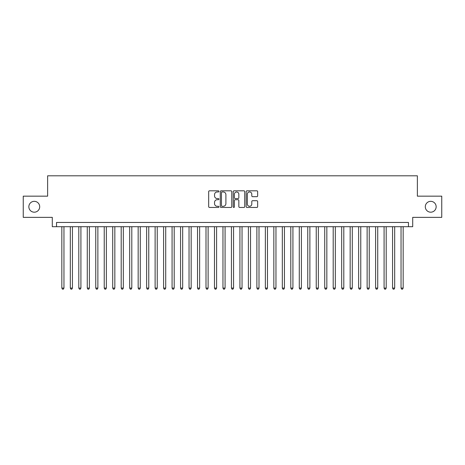 <?xml version="1.0" encoding="UTF-8"?>
<svg xmlns="http://www.w3.org/2000/svg" width="465" height="465" viewBox="0 0 465 465"><rect width="100%" height="100%" fill="white"/><g stroke="black" fill="none" stroke-linecap="round" stroke-linejoin="round"><path stroke-width="0.7" d="M218.934 191.388A0.581 0.581 0 0 0 218.347 190.807L209.506 190.807A0.831 0.831 0 0 0 208.675 191.638L208.675 206.623A0.831 0.831 0 0 0 209.506 207.454L218.347 207.454A0.581 0.581 0 0 0 218.934 206.873A0.581 0.581 0 0 0 218.347 206.291L217.207 206.291A2.662 2.662 0 0 1 214.539 203.624L214.539 202.374A2.662 2.662 0 0 1 217.207 199.712L218.347 199.712A0.581 0.581 0 0 0 218.934 199.13A0.581 0.581 0 0 0 218.347 198.549L217.207 198.549A2.662 2.662 0 0 1 214.539 195.881L214.539 194.637A2.662 2.662 0 0 1 217.207 191.969L218.347 191.969A0.581 0.581 0 0 0 218.934 191.388M425.301 206.762A5.429 5.429 0 0 0 430.724 212.191A5.429 5.429 0 0 0 436.153 206.762A5.429 5.429 0 0 0 430.724 201.333A5.429 5.429 0 0 0 425.301 206.762M28.847 206.762A5.429 5.429 0 0 0 34.276 212.191A5.429 5.429 0 0 0 39.699 206.762A5.429 5.429 0 0 0 34.276 201.333A5.429 5.429 0 0 0 28.847 206.762M256.825 196.678A0.831 0.831 0 0 0 257.656 195.841L257.656 191.638A0.831 0.831 0 0 0 256.825 190.807L247.002 190.807A0.831 0.831 0 0 0 246.171 191.638L246.171 206.623A0.831 0.831 0 0 0 247.002 207.454L256.825 207.454A0.831 0.831 0 0 0 257.656 206.623L257.656 201.543A0.831 0.831 0 0 0 256.825 200.711L252.623 200.711A0.831 0.831 0 0 0 251.792 201.543L251.792 204.059A2.226 2.226 0 0 1 249.566 206.291A2.226 2.226 0 0 1 247.339 204.059L247.339 194.196A2.226 2.226 0 0 1 249.566 191.969A2.226 2.226 0 0 1 251.792 194.196L251.792 195.841A0.831 0.831 0 0 0 252.623 196.678L256.825 196.678M408.468 226.693L412.705 226.693L412.705 217.364L441.75 217.364L441.75 196.16L417.367 196.16L417.367 175.811L47.633 175.811L47.633 196.16L23.25 196.16L23.25 217.364L52.295 217.364L52.295 226.693L408.468 226.693L408.468 222.45L56.532 222.45L56.532 226.693M231.773 191.638A0.831 0.831 0 0 0 230.936 190.807L221.119 190.807A0.831 0.831 0 0 0 220.282 191.638L220.282 206.623A0.831 0.831 0 0 0 221.119 207.454L230.936 207.454A0.831 0.831 0 0 0 231.773 206.623L231.773 191.638M234.064 190.807L243.881 190.807A0.831 0.831 0 0 1 244.718 191.638L244.718 206.623A0.831 0.831 0 0 1 243.881 207.454L239.678 207.454A0.831 0.831 0 0 1 238.847 206.623L238.847 200.543A0.831 0.831 0 0 0 238.016 199.712L235.226 199.712A0.831 0.831 0 0 0 234.395 200.543L234.395 206.873A0.581 0.581 0 0 1 233.814 207.454A0.581 0.581 0 0 1 233.227 206.873L233.227 191.638A0.831 0.831 0 0 1 234.064 190.807M222.032 191.969A0.581 0.581 0 0 0 221.45 192.556L221.45 205.704A0.581 0.581 0 0 0 222.032 206.291L223.241 206.291A2.662 2.662 0 0 0 225.903 203.624L225.903 194.637A2.662 2.662 0 0 0 223.241 191.969L222.032 191.969M238.847 194.242A2.226 2.226 0 0 0 236.621 192.016A2.226 2.226 0 0 0 234.395 194.242L234.395 197.718A0.831 0.831 0 0 0 235.226 198.549L238.016 198.549A0.831 0.831 0 0 0 238.847 197.718L238.847 194.242M61.833 226.693L61.833 288.091L63.955 288.091L63.955 226.693M63.955 288.091L63.321 289.189L62.473 289.189L61.833 288.091M70.314 226.693L70.314 288.091L72.435 288.091L72.435 226.693M72.435 288.091L71.802 289.189L70.953 289.189L70.314 288.091M78.794 226.693L78.794 288.091L80.916 288.091L80.916 226.693M80.916 288.091L80.282 289.189L79.434 289.189L78.794 288.091M87.275 226.693L87.275 288.091L89.396 288.091L89.396 226.693M89.396 288.091L88.763 289.189L87.914 289.189L87.275 288.091M95.755 226.693L95.755 288.091L97.877 288.091L97.877 226.693M97.877 288.091L97.237 289.189L96.395 289.189L95.755 288.091M104.236 226.693L104.236 288.091L106.357 288.091L106.357 226.693M106.357 288.091L105.718 289.189L104.875 289.189L104.236 288.091M112.716 226.693L112.716 288.091L114.838 288.091L114.838 226.693M114.838 288.091L114.198 289.189L113.355 289.189L112.716 288.091M121.196 226.693L121.196 288.091L123.318 288.091L123.318 226.693M123.318 288.091L122.679 289.189L121.83 289.189L121.196 288.091M129.677 226.693L129.677 288.091L131.798 288.091L131.798 226.693M131.798 288.091L131.159 289.189L130.31 289.189L129.677 288.091M138.157 226.693L138.157 288.091L140.279 288.091L140.279 226.693M140.279 288.091L139.64 289.189L138.791 289.189L138.157 288.091M146.638 226.693L146.638 288.091L148.759 288.091L148.759 226.693M148.759 288.091L148.12 289.189L147.271 289.189L146.638 288.091M155.118 226.693L155.118 288.091L157.24 288.091L157.24 226.693M157.24 288.091L156.6 289.189L155.752 289.189L155.118 288.091M163.599 226.693L163.599 288.091L165.72 288.091L165.72 226.693M165.72 288.091L165.081 289.189L164.232 289.189L163.599 288.091M172.079 226.693L172.079 288.091L174.201 288.091L174.201 226.693M174.201 288.091L173.561 289.189L172.713 289.189L172.079 288.091M180.56 226.693L180.56 288.091L182.681 288.091L182.681 226.693M182.681 288.091L182.042 289.189L181.193 289.189L180.56 288.091M189.04 226.693L189.04 288.091L191.162 288.091L191.162 226.693M191.162 288.091L190.522 289.189L189.674 289.189L189.04 288.091M197.52 226.693L197.52 288.091L199.642 288.091L199.642 226.693M199.642 288.091L199.003 289.189L198.154 289.189L197.52 288.091M206.001 226.693L206.001 288.091L208.117 288.091L208.117 226.693M208.117 288.091L207.483 289.189L206.634 289.189L206.001 288.091M214.481 226.693L214.481 288.091L216.597 288.091L216.597 226.693M216.597 288.091L215.963 289.189L215.115 289.189L214.481 288.091M222.962 226.693L222.962 288.091L225.077 288.091L225.077 226.693M225.077 288.091L224.444 289.189L223.595 289.189L222.962 288.091M231.442 226.693L231.442 288.091L233.558 288.091L233.558 226.693M233.558 288.091L232.924 289.189L232.076 289.189L231.442 288.091M239.923 226.693L239.923 288.091L242.038 288.091L242.038 226.693M242.038 288.091L241.405 289.189L240.556 289.189L239.923 288.091M248.403 226.693L248.403 288.091L250.519 288.091L250.519 226.693M250.519 288.091L249.885 289.189L249.037 289.189L248.403 288.091M256.883 226.693L256.883 288.091L258.999 288.091L258.999 226.693M258.999 288.091L258.366 289.189L257.517 289.189L256.883 288.091M265.358 226.693L265.358 288.091L267.48 288.091L267.48 226.693M267.48 288.091L266.846 289.189L265.997 289.189L265.358 288.091M273.839 226.693L273.839 288.091L275.96 288.091L275.96 226.693M275.96 288.091L275.327 289.189L274.478 289.189L273.839 288.091M282.319 226.693L282.319 288.091L284.441 288.091L284.441 226.693M284.441 288.091L283.807 289.189L282.958 289.189L282.319 288.091M290.799 226.693L290.799 288.091L292.921 288.091L292.921 226.693M292.921 288.091L292.287 289.189L291.439 289.189L290.799 288.091M299.28 226.693L299.28 288.091L301.401 288.091L301.401 226.693M301.401 288.091L300.768 289.189L299.919 289.189L299.28 288.091M307.76 226.693L307.76 288.091L309.882 288.091L309.882 226.693M309.882 288.091L309.248 289.189L308.4 289.189L307.76 288.091M316.241 226.693L316.241 288.091L318.362 288.091L318.362 226.693M318.362 288.091L317.729 289.189L316.88 289.189L316.241 288.091M324.721 226.693L324.721 288.091L326.843 288.091L326.843 226.693M326.843 288.091L326.209 289.189L325.361 289.189L324.721 288.091M333.202 226.693L333.202 288.091L335.323 288.091L335.323 226.693M335.323 288.091L334.69 289.189L333.841 289.189L333.202 288.091M341.682 226.693L341.682 288.091L343.804 288.091L343.804 226.693M343.804 288.091L343.17 289.189L342.321 289.189L341.682 288.091M350.162 226.693L350.162 288.091L352.284 288.091L352.284 226.693M352.284 288.091L351.645 289.189L350.802 289.189L350.162 288.091M358.643 226.693L358.643 288.091L360.764 288.091L360.764 226.693M360.764 288.091L360.125 289.189L359.282 289.189L358.643 288.091M367.123 226.693L367.123 288.091L369.245 288.091L369.245 226.693M369.245 288.091L368.606 289.189L367.763 289.189L367.123 288.091M375.604 226.693L375.604 288.091L377.725 288.091L377.725 226.693M377.725 288.091L377.086 289.189L376.237 289.189L375.604 288.091M384.084 226.693L384.084 288.091L386.206 288.091L386.206 226.693M386.206 288.091L385.566 289.189L384.718 289.189L384.084 288.091M392.565 226.693L392.565 288.091L394.686 288.091L394.686 226.693M394.686 288.091L394.047 289.189L393.198 289.189L392.565 288.091M401.045 226.693L401.045 288.091L403.167 288.091L403.167 226.693M403.167 288.091L402.527 289.189L401.679 289.189L401.045 288.091"/></g></svg>
